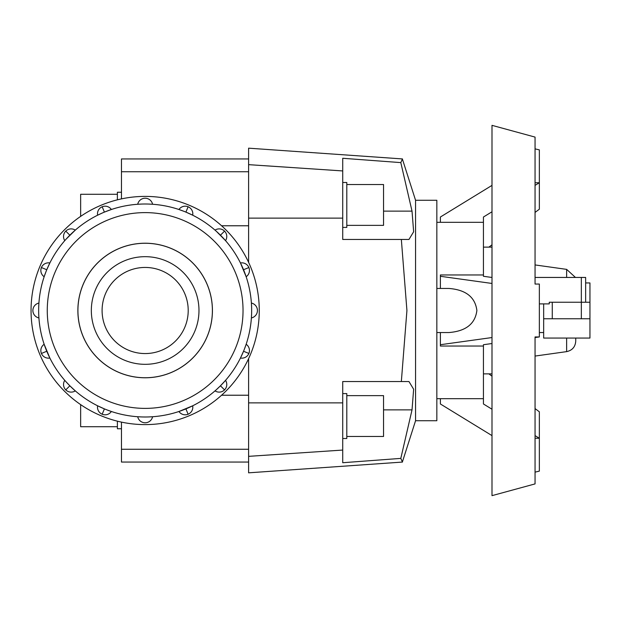 <?xml version="1.0" encoding="UTF-8"?>
<svg xmlns="http://www.w3.org/2000/svg" width="621" height="621" viewBox="0 0 621 621"><rect width="100%" height="100%" fill="white"/><g stroke="black" fill="none" stroke-linecap="round" stroke-linejoin="round"><path stroke-width="0.93" d="M415.558 200.273L436.835 200.273L436.835 420.728L415.558 420.728L415.558 200.273L402.4 159.061M400.809 162.609L412.026 211.124L413.64 231.757L408.96 239.458L342.722 239.458L342.722 158.277L400.809 162.609L402.462 158.929L248.602 148.171L248.602 262.349M402.292 159.31L402.098 159.729M401.702 160.614L401.383 161.328M401.345 381.542L408.96 381.542L413.64 389.243L412.026 409.876L400.809 458.391L342.722 462.723L342.722 381.542L401.345 381.542L406.926 310.5L401.345 239.458M346.805 184.53L383.545 184.53L383.545 225.361L346.805 225.361M342.722 182.489L346.805 182.489L346.805 227.402L342.722 227.402M346.805 395.639L383.545 395.639L383.545 436.47L346.805 436.47M342.722 393.598L346.805 393.598L346.805 438.511L342.722 438.511M80.645 216.387L80.645 194.28L117.385 194.28M117.385 199.83L117.385 192.238L121.468 192.238M117.385 426.72L80.645 426.72L80.645 404.613M77.92 310.5A67.239 67.239 0 0 0 145.151 377.739A67.239 67.239 0 0 0 212.39 310.5A67.239 67.239 0 0 0 145.151 243.261A67.239 67.239 0 0 0 77.92 310.5M102.092 310.5A43.059 43.059 0 0 0 145.151 353.559A43.059 43.059 0 0 0 188.21 310.5A43.059 43.059 0 0 0 145.151 267.441A43.059 43.059 0 0 0 102.092 310.5M198.976 310.5A53.825 53.825 0 0 1 145.151 364.325A53.825 53.825 0 0 1 91.334 310.5A53.825 53.825 0 0 1 145.151 256.675A53.825 53.825 0 0 1 198.976 310.5M31.05 310.5A114.101 114.101 0 0 0 145.151 424.601A114.101 114.101 0 0 0 259.26 310.5A114.101 114.101 0 0 0 145.151 196.399A114.101 114.101 0 0 0 31.05 310.5M38.657 310.5A106.494 106.494 0 0 1 145.151 204.006A106.494 106.494 0 0 1 251.652 310.5A106.494 106.494 0 0 1 145.151 416.994A106.494 106.494 0 0 1 38.657 310.5A106.494 106.494 0 0 0 145.151 416.994A106.494 106.494 0 0 0 251.652 310.5M38.719 314.234L38.921 317.944A7.607 7.607 0 0 1 32.882 310.5A7.607 7.607 0 0 0 38.921 317.944M46.761 351.253L41.428 353.465A7.607 7.607 0 0 1 44.153 344.275L49.851 358.03A7.607 7.607 0 0 1 41.428 353.465A7.607 7.607 0 0 0 49.851 358.03M65.997 381.744L69.847 385.804L65.764 389.887A7.607 7.607 0 0 1 64.77 380.355L65.089 380.72M69.847 385.804L75.296 390.881A7.607 7.607 0 0 1 65.764 389.887A7.607 7.607 0 0 0 75.296 390.881M111.376 411.498A7.607 7.607 0 0 1 97.621 405.8L104.398 408.89L102.186 414.23A7.607 7.607 0 0 0 111.376 411.498L106.191 409.612M148.885 416.932L152.595 416.738A7.607 7.607 0 0 1 137.707 416.738L141.425 416.932M143.226 416.978L145.151 416.994M185.912 408.89L188.116 414.23A7.607 7.607 0 0 1 178.933 411.498L192.689 405.8A7.607 7.607 0 0 1 188.116 414.23A7.607 7.607 0 0 0 192.689 405.8M216.403 389.654L220.455 385.804L224.546 389.887A7.607 7.607 0 0 1 215.013 390.881L215.371 390.57M220.455 385.804L225.539 380.355A7.607 7.607 0 0 1 224.546 389.887A7.607 7.607 0 0 0 225.539 380.355M246.149 344.275A7.607 7.607 0 0 1 240.459 358.03L243.541 351.253L248.881 353.465A7.607 7.607 0 0 0 246.149 344.275L244.27 349.46M251.583 306.766L251.389 303.056A7.607 7.607 0 0 1 251.389 317.944L251.583 314.234M243.541 269.747L248.881 267.535A7.607 7.607 0 0 1 246.149 276.725L240.459 262.97A7.607 7.607 0 0 1 248.881 267.535A7.607 7.607 0 0 0 240.459 262.97M178.933 209.502A7.607 7.607 0 0 1 192.689 215.2L185.912 212.11L188.116 206.77A7.607 7.607 0 0 0 178.933 209.502L184.119 211.388M97.621 215.2A7.607 7.607 0 0 1 111.376 209.502L104.398 212.11L102.186 206.77A7.607 7.607 0 0 0 97.621 215.2L102.62 212.863M44.153 276.725A7.607 7.607 0 0 1 49.851 262.97L46.761 269.747L41.428 267.535A7.607 7.607 0 0 0 44.153 276.725L46.039 271.54M32.882 310.5A7.607 7.607 0 0 1 38.921 303.056L38.719 306.766M69.847 235.196L65.764 231.113A7.607 7.607 0 0 1 75.296 230.119L65.997 239.256M141.425 204.068L137.707 204.262A7.607 7.607 0 0 1 152.595 204.262L148.885 204.068M147.084 204.022L145.151 204.006M220.455 235.196L224.546 231.113A7.607 7.607 0 0 1 225.539 240.645L216.403 231.346M212.429 310.5A67.278 67.278 0 0 1 145.151 377.778A67.278 67.278 0 0 1 77.873 310.5A67.278 67.278 0 0 1 145.151 243.222A67.278 67.278 0 0 1 212.429 310.5M539.354 336.947L535.054 336.947L535.054 483.906L491.995 495.651L491.995 125.349L535.054 137.094L535.054 284.053L539.354 284.053L539.354 336.947L535.054 337.545M535.054 182.745L539.354 182.745L539.354 149.886L535.054 148.861M440.382 332.546L440.382 346.037L483.441 346.037L483.441 403.976L491.995 409.223M436.835 288.454L448.905 288.454C465.859 289.79 475.189 297.133 476.881 310.5C475.189 323.867 465.859 331.21 448.905 332.546L436.835 332.546M585.642 282.943L589.95 282.943L589.95 302.233L549.267 302.233L549.267 303.886L539.354 303.886M575.737 338.057L575.737 341.162L575.737 338.057M543.662 303.886L543.662 318.767L589.95 318.767L589.95 338.057L543.662 338.057L543.662 318.767M589.95 302.233L589.95 318.767M585.642 302.233L585.642 277.44L535.054 277.44M491.995 211.777L483.441 217.024L483.441 274.963L440.382 274.963L440.382 288.454M491.995 343.529L483.441 344.717L483.441 346.037M483.441 274.963L483.441 276.283L491.995 277.471M535.054 212.429L539.354 209.192L539.354 182.745L535.054 185.384M440.382 222.318L440.382 217.024L491.995 185.384M440.382 344.717L491.995 337.545M491.995 435.616L440.382 403.976L440.382 398.682M535.054 435.616L539.354 438.255L539.354 411.808L535.054 408.571M491.995 376.194L488.921 373.881M535.054 472.139L539.354 471.114L539.354 438.255L535.054 438.255M491.995 283.455L440.382 276.283M488.921 247.119L491.995 244.806M215.013 230.119A7.607 7.607 0 0 1 224.546 231.113A7.607 7.607 0 0 0 215.013 230.119L215.371 230.43M64.77 240.645A7.607 7.607 0 0 1 65.764 231.113A7.607 7.607 0 0 0 64.77 240.645L65.089 240.28M121.468 428.762L117.385 428.762L117.385 421.17M248.602 358.651L248.602 472.829L402.462 462.071L400.809 458.391M401.383 459.672L401.702 460.386M402.098 461.271L402.292 461.69M402.4 461.939L415.558 420.728M248.602 158.937L121.468 158.937L121.468 198.883M121.468 422.117L121.468 462.063L248.602 462.063M243.036 310.5A97.885 97.885 0 0 0 145.151 212.615A97.885 97.885 0 0 0 47.266 310.5A97.885 97.885 0 0 0 145.151 408.385A97.885 97.885 0 0 0 243.036 310.5M566.639 338.057L566.639 351.626C572.259 350.391 575.294 346.906 575.737 341.162M535.054 264.934L566.639 269.374L566.639 277.44M552.271 302.233L552.271 318.767M581.341 277.44L581.341 318.767M145.151 198.223A7.607 7.607 0 0 0 137.707 204.262M145.151 422.777A7.607 7.607 0 0 0 152.595 416.738M257.428 310.5A7.607 7.607 0 0 0 251.389 303.056M412.026 409.876L383.545 409.876M248.602 218.126L342.722 218.126M248.602 402.874L342.722 402.874M248.602 456.35L342.722 450.062M383.545 211.124L412.026 211.124M248.602 164.65L342.722 170.938M248.602 449.262L121.468 449.262M248.602 395.228L221.581 395.228M248.602 225.772L221.581 225.772M248.602 171.738L121.468 171.738M436.835 398.682L483.441 398.682M539.354 332.546L543.662 332.546M566.639 351.626L535.054 356.066M483.441 373.881L491.995 373.881M483.441 247.119L491.995 247.119M566.639 269.374L575.457 277.44M436.835 222.318L483.441 222.318"/></g></svg>
